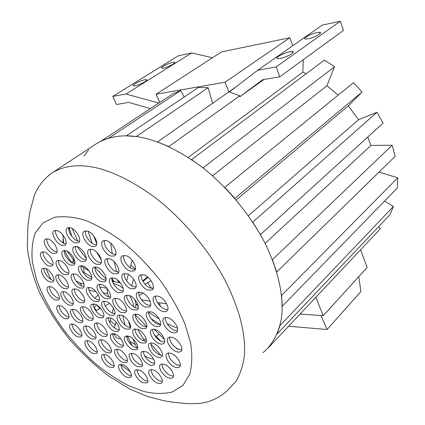 <?xml version="1.0" encoding="UTF-8"?>
<svg xmlns="http://www.w3.org/2000/svg" width="425" height="425" viewBox="0 0 425 425"><rect width="100%" height="100%" fill="white"/><g stroke="black" fill="none" stroke-linecap="round" stroke-linejoin="round"><path stroke-width="0.64" d="M135.166 85.781C139.99 84.947 149.579 79.698 146.173 79.629L144.829 79.762C140.016 80.617 130.507 85.802 133.88 85.903L135.166 85.781M163.551 68.096C168.284 67.203 177.283 62.358 174.117 62.278L172.63 62.443C167.912 63.352 158.987 68.143 162.122 68.25L163.551 68.096M308.125 38.808C314.319 37.623 323.659 32.459 319.536 32.295L316.992 32.56C310.829 33.772 301.58 38.866 305.671 39.057L308.125 38.808M280.213 58.475C286.62 57.348 296.597 51.696 292.087 51.537L289.744 51.76C283.369 52.907 273.487 58.491 277.971 58.682L280.213 58.475M265.136 243.398L370.956 145.446L367.737 137.036M188.28 157.399L302.844 72.16L303.307 59.665M235.705 87.109L157.51 141.945L168.768 146.593L239.801 95.774L239.817 96.788L263.999 79.454M208.154 87.731L198.374 87.497L126.337 135.841L136.223 136.579L208.154 87.731L212.638 103.286M180.726 90.552L172.938 93.75L101.155 141.036L108.768 138.12L180.726 90.552L184.232 96.99M88.698 150.036L83.863 155.996M379.196 229.999L380.471 228.645L378.553 226.78M268.653 347.448L380.471 228.645M263.017 352.665L263.208 352.522C273.264 343.931 279.613 331.176 281.733 315.865C283.464 295.29 278.752 271.777 265.11 243.35C250.559 215.098 226.966 186.57 201.397 166.627C181.921 152.559 163.965 143.294 147.533 138.842C127.723 133.599 110.702 135.208 96.459 143.671L52.296 172.747C66.061 164.629 82.949 163.577 102.967 169.596C119.271 174.749 138.258 184.737 158.063 199.835C184.535 221.101 209.392 251.074 225.112 280.373C239.913 309.809 245.512 333.832 244.518 354.546C243.302 364.708 240.46 373.649 236.008 381.374L227.274 390.66C218.455 398.687 208.213 403.001 196.562 403.601L187.43 403.644L172.911 402.215L163.683 400.695L146.917 396.275L130.055 389.146L108.577 376.019C94.387 365.133 81.085 352.585 68.664 338.369C57.056 323.51 47.334 308.173 39.482 292.347C32.969 276.643 28.9 261.587 27.274 247.175L27.992 225.006L29.707 212.856L34.34 195.234C38.149 186.118 44.136 178.622 52.296 172.747L48.487 175.53M393.428 206.476L279.985 325.55L277.196 333.88L389.975 214.71L393.428 206.476L384.588 201.073M397.71 177.799L281.594 295.407L282.227 306.271L397.332 187.972L397.71 177.799L379.026 172.098M392.201 145.233L272.409 259.648L276.691 272.011L395.154 156.352L392.201 145.233L370.956 145.446M376.959 112.264L252.795 222.132L260.424 234.595L383.074 123.096L376.959 112.264L358.541 119.691L348.33 105.82L362.084 91.986L353.451 82.721L224.735 187.361L234.871 198.401L362.084 91.986M248.418 215.73L358.541 119.691M236.215 199.978L348.33 105.82M338.199 95.12L326.953 85.728L334.517 66.709L324.387 60.084L191.611 159.593L203.007 167.875L334.517 66.709M212.558 175.801L326.953 85.728M306.324 73.621L302.844 72.16M239.817 96.788L262.708 79.677L279.793 76.776L276.091 66.953L257.63 70.284L229.357 91.981L239.801 95.774M279.793 76.776L343.453 30.441L340.308 21.25L322.224 25.107L257.63 70.284M292.756 45.714L289.834 37.745L221.473 51.924L156.108 94.212L225 82.238L289.834 37.745M212.468 57.747L191.654 52.944L178.346 55.781L112.768 96.411L126.012 94.021L191.654 52.944M360.607 249.751L367.147 267.447L323.207 315.711L300.082 314.054M315.855 297.293L323.207 315.711M358.769 276.654L360.878 291.545L327.085 329.508L288.612 326.241M320.96 315.552L327.085 329.508M150.461 108.556L128.663 102.409L116.423 104.486L112.768 96.411M158.801 103.062L126.012 94.021M159.688 102.478L156.108 94.212M228.878 91.896L225 82.238M276.091 66.953L340.308 21.25M135.4 287.056L136.064 286.498M142.683 280.92L147.512 276.856M111.956 278.173L114.033 281.717L118.787 282.397L119.149 282.099M118.926 281.175L119.266 282.582L120.668 283.22M143.012 281.493L148.017 277.275M134.953 299.657L135.899 304.098L137.817 304.454M138.226 305.984L135.915 304.555L135.384 307.705M135.915 304.555L136.345 304.183M113.348 283.645C116.514 284.038 119.776 285.642 123.138 288.453M129.439 295.497C132.101 299.551 133.477 303.291 133.572 306.723M112.609 282.094L113.937 281.557M159.248 318.968L148.723 312.465M148.851 311.445C147.518 314.665 152.809 322.384 157.473 324.052L160.507 324.572L151.146 318.766M166.632 303.779L157.367 302.579M150.126 301.277L141.371 299.699M164.411 339.49L154.094 329.226M160.947 341.195L154.132 334.454M146.731 326.724L135.293 314.771M82.493 271.533L91.742 277.27M81.053 265.907L89.133 270.985M114.208 261.662L116.678 271.878M117.178 279.639L118.787 282.397M96.703 252.153L101.352 260.079M143.252 293.133L139.14 295.322M151.066 280.681L144.941 284.091M133.567 279.14L131.755 285.86M132.196 260.238L130.055 267.644M128.308 274.359L126.608 280.893M144.712 341.195L137.663 329.269M95.795 310.834L100.651 308.337M105.15 305.873L109.576 303.45M107.982 296.597L108.646 296.225M99.838 287.002L106.84 288.219M89.085 290.302L95.922 291.534M103.084 292.82L107.722 293.654M130.124 327.452L128.584 321.077M125.088 325.152L122.756 315.663M109.799 322.633L110.914 317.969M112.157 313.023L113.411 308.024M114.495 327.951L115.935 321.922M112.014 280.059L113.661 281.78M95.025 267.538L106.085 279.087M177.523 328.302L166.988 323.595M179.233 349.653L175.212 347.368M63.033 239.445L63.15 242.972M64.775 250.389C66.396 254.931 68.924 259.112 72.356 262.926M62.767 234.781L63.808 243.297M67.012 251.053L73.116 259.186L74.742 260.801M110.659 243.058L112.253 253.576M93.718 235.896L96.73 243.674M88.065 231.258L92.225 243.334M153.34 287.746L152.177 288.378M179.584 365.495L175.87 364.294M160.958 355.337L150.88 344.128M96.645 304.858L93.989 307.689M98.233 294.913L94.727 298.127M93.287 304.805L94.77 304.018M73.36 260.382L72.069 262.783M76.032 280.957L80.288 283.05L83.911 284.15M153.627 359.157L148.851 357.956L144.489 355.714M137.148 348.033L135.208 344.547L132.961 338.789M132.281 345.775L129.843 341.323L127.787 335.846M114.527 334.56L112.657 334.034M127.999 336.536L126.73 337.099M120.743 338.688C117.077 338.842 114.941 337.168 114.33 333.673M72.138 228.411L77.674 240.964M68.972 227.444L71.905 236.454M77.148 246.627L86.201 258.315M108.97 296.947C107.504 293.723 106.903 290.934 107.158 288.58M153.839 343.512L151.502 342.922L149.595 343.411C146.051 345.435 151.438 354.705 157.027 356.995L159.407 357.616L161.357 357.122C164.911 355.157 159.465 345.748 153.839 343.512M150.939 342.938C151.024 347.57 153.823 351.528 159.343 354.817L162.355 355.412M155.895 329.742L153.537 329.178L151.597 329.683C147.911 331.797 153.388 341.339 159.115 343.618L161.516 344.218L163.503 343.703C167.2 341.642 161.659 331.962 155.895 329.742M152.942 329.2C151.752 332.313 156.937 339.761 161.468 341.434L164.539 341.998M151.762 311.945L147.496 311.939C143.666 314.133 149.239 323.972 155.077 326.219L157.452 326.783L159.433 326.251C163.274 324.116 157.643 314.128 151.762 311.945M141.753 292.405L137.588 292.442C133.641 294.7 139.304 304.826 145.212 307.02L149.467 307.009C153.42 304.81 147.698 294.536 141.753 292.405M138.975 291.943C137.514 295.263 142.896 303.237 147.656 304.89L150.556 305.368M127.133 273.822L123.133 273.886C119.117 276.181 124.849 286.546 130.762 288.676L134.852 288.633C138.874 286.402 133.083 275.883 127.133 273.822M124.557 273.397C123 276.787 128.451 284.962 133.248 286.588L135.947 287.034M109.932 258.82L106.128 258.899C102.106 261.184 107.881 271.697 113.741 273.764L117.629 273.705C121.662 271.485 115.828 260.822 109.932 258.82M107.594 258.421C106 261.848 111.483 270.141 116.253 271.729L118.713 272.149M92.586 249.427L88.979 249.507C85.005 251.749 90.791 262.294 96.544 264.308L100.236 264.249C104.215 262.076 98.377 251.377 92.586 249.427M90.483 249.05C88.915 252.466 94.387 260.769 99.078 262.321L101.299 262.719M83.109 265.949L79.624 265.97C75.894 268.063 81.542 278.178 87.051 280.203L90.615 280.203C94.355 278.168 88.655 267.915 83.109 265.949M81.127 265.54C79.794 268.802 85.096 276.696 89.532 278.232L91.625 278.662M146.168 351.73L142.035 351.592C138.63 353.526 143.937 362.589 149.377 364.868L151.698 365.495L153.59 365.033C157.006 363.147 151.64 353.956 146.168 351.73M143.395 351.135C143.565 355.635 146.322 359.492 151.667 362.711L154.546 363.322M134.093 353.717L130.119 353.558C126.82 355.422 132.074 364.342 137.376 366.594L141.424 366.78C144.734 364.963 139.427 355.922 134.093 353.717M131.5 353.122C131.734 357.531 134.454 361.314 139.655 364.469L142.343 365.086M119.218 349.573L115.419 349.408C112.189 351.225 117.417 360.081 122.602 362.297L126.469 362.488C129.71 360.719 124.429 351.741 119.218 349.573M116.827 348.994C117.098 353.361 119.781 357.101 124.881 360.219L127.367 360.82M103.254 340.016L99.631 339.862C96.433 341.652 101.665 350.535 106.765 352.702L110.463 352.883C113.666 351.14 108.386 342.136 103.254 340.016M101.07 339.469C101.352 343.836 104.019 347.57 109.06 350.668L111.339 351.236M74.726 309.602L71.379 309.501C68.127 311.312 73.456 320.493 78.513 322.559L81.929 322.687C85.191 320.923 79.815 311.621 74.726 309.602M72.872 309.129C71.984 312.056 76.909 319.09 80.872 320.604L82.817 321.098M87.906 326.198L84.437 326.065C81.228 327.856 86.498 336.85 91.556 338.969L95.094 339.123C98.308 337.381 92.99 328.27 87.906 326.198M85.903 325.688C86.179 330.119 88.836 333.88 93.877 336.977L95.97 337.508M65.078 291.917L61.816 291.848C58.48 293.702 63.893 303.126 68.999 305.15L72.33 305.24C75.677 303.439 70.215 293.888 65.078 291.917M63.33 291.481C62.358 294.483 67.368 301.729 71.395 303.227L73.233 303.684M60.058 274.97L56.833 274.938C53.38 276.861 58.889 286.572 64.085 288.559L67.384 288.612C70.842 286.748 65.285 276.903 60.058 274.97M58.368 274.566C57.274 277.663 62.39 285.159 66.523 286.647L68.313 287.077M114.458 278.083L110.617 278.12C106.749 280.314 112.418 290.477 118.155 292.591L122.081 292.581C125.959 290.445 120.238 280.133 114.458 278.083M112.062 277.647C110.633 280.957 115.993 288.936 120.626 290.535L123.138 290.992M129.535 295.54L125.529 295.545C121.715 297.723 127.319 307.679 133.067 309.852L137.158 309.868C140.983 307.753 135.325 297.649 129.535 295.54M126.937 295.067C125.582 298.313 130.884 306.122 135.495 307.748L138.215 308.242M97.325 267.24L93.675 267.283C89.84 269.445 95.524 279.671 101.177 281.727L104.906 281.711C108.747 279.608 103.009 269.238 97.325 267.24M95.157 266.826C93.739 270.141 99.094 278.152 103.663 279.719L105.942 280.155M90.929 287.73L87.375 287.704C83.794 289.717 89.324 299.471 94.733 301.548L98.366 301.596C101.957 299.641 96.374 289.749 90.929 287.73M88.857 287.284C87.672 290.418 92.847 297.999 97.16 299.551L99.344 300.023M95.482 304.279L91.896 304.21C88.432 306.159 93.872 315.632 99.19 317.741L102.85 317.831C106.324 315.94 100.831 306.335 95.482 304.279M93.357 303.795C92.299 306.839 97.368 314.171 101.575 315.733L103.801 316.232M110.797 317.916L107.052 317.836C103.599 319.786 108.997 329.141 114.357 331.303L118.182 331.41C121.646 329.518 116.195 320.025 110.797 317.916M108.481 317.406C107.445 320.418 112.492 327.664 116.721 329.248L119.138 329.784M122.071 315.345L118.187 315.281C114.617 317.305 120.073 326.814 125.572 328.998L129.545 329.083C133.115 327.117 127.606 317.475 122.071 315.345M119.595 314.835C118.469 317.911 123.595 325.3 127.946 326.915L130.533 327.447M117.767 298.557L113.911 298.541C110.218 300.634 115.765 310.425 121.364 312.577L125.306 312.619C129.003 310.585 123.404 300.65 117.767 298.557M115.334 298.079C114.086 301.256 119.308 308.901 123.781 310.505L126.321 311.004M115.063 333.949L111.286 333.822C107.95 335.707 113.257 344.808 118.532 346.997L122.379 347.145C125.731 345.312 120.365 336.085 115.063 333.949M112.705 333.402C112.901 337.912 115.616 341.753 120.849 344.93L123.308 345.493M129.306 336.329L125.359 336.212C121.938 338.151 127.282 347.337 132.68 349.562L136.707 349.701C140.138 347.815 134.736 338.497 129.306 336.329M126.751 335.771C126.9 340.335 129.652 344.234 135.001 347.453L137.657 348.033M137.875 329.359L133.811 329.279C130.257 331.298 135.681 340.691 141.222 342.927L145.371 343.033C148.931 341.068 143.459 331.543 137.875 329.359M135.192 328.817C134.098 331.856 139.198 339.155 143.57 340.797L146.365 341.36M138.109 314.457L134.018 314.42C130.321 316.529 135.835 326.203 141.509 328.419L145.685 328.483C149.393 326.427 143.82 316.614 138.109 314.457M135.4 313.947C134.173 317.092 139.379 324.647 143.889 326.288L146.715 326.82M84.926 306.988L81.462 306.903C78.104 308.778 83.486 318.102 88.676 320.195L92.209 320.301C95.572 318.474 90.142 309.023 84.926 306.988M82.939 306.51C81.967 309.49 86.966 316.673 91.046 318.208L93.128 318.707M98.951 323.228L95.349 323.117C92.034 324.976 97.357 334.13 102.552 336.271L106.229 336.403C109.554 334.597 104.178 325.322 98.951 323.228M96.799 322.713C97.001 327.245 99.7 331.086 104.89 334.247L107.137 334.783M76.383 289.154L72.994 289.106C69.541 291.035 75.012 300.624 80.256 302.669L83.72 302.738C87.178 300.863 81.658 291.146 76.383 289.154M74.492 288.713C73.419 291.778 78.508 299.189 82.673 300.714L84.66 301.176M75.592 274.125L72.192 274.114C68.606 276.123 74.173 286.004 79.539 288.022L83.008 288.054C86.604 286.105 80.984 276.091 75.592 274.125M73.706 273.711C72.5 276.877 77.701 284.548 81.993 286.073L83.98 286.508M70.778 227.784L67.405 227.88C63.399 230.127 69.264 240.922 74.965 242.845L78.423 242.765C82.434 240.587 76.521 229.643 70.778 227.784M68.967 227.444C67.336 230.924 72.872 239.424 77.547 240.922L79.48 241.283M57.412 230.632L54.177 230.706C50.32 232.852 56.127 243.456 61.657 245.358L64.972 245.305C68.834 243.222 62.98 232.47 57.412 230.632M55.755 230.292C54.262 233.692 59.713 241.995 64.223 243.467L65.987 243.828M48.535 239.068L45.401 239.11C41.703 241.166 47.425 251.499 52.79 253.401L55.999 253.38C59.707 251.387 53.938 240.911 48.535 239.068M46.984 238.722C45.64 242.027 50.979 250.07 55.324 251.526L56.982 251.892M44.593 252.089L41.507 252.094C37.968 254.054 43.584 264.079 48.801 265.992L51.962 266.007C55.51 264.106 49.842 253.948 44.593 252.089M43.079 251.727C41.894 254.92 47.106 262.677 51.297 264.127L52.907 264.509M45.592 268.446L42.511 268.409C39.111 270.295 44.62 279.99 49.714 281.934L52.865 281.987C56.27 280.165 50.718 270.337 45.592 268.446M44.067 268.063C43.021 271.145 48.11 278.609 52.163 280.064L53.778 280.468M51.207 286.806L48.083 286.737C44.811 288.548 50.214 297.941 55.218 299.922L58.406 300.018C61.689 298.254 56.238 288.745 51.207 286.806M49.624 286.397C48.7 289.377 53.672 296.57 57.614 298.037L59.287 298.472M60.871 305.851L57.672 305.745C54.49 307.509 59.797 316.625 64.749 318.654L68.011 318.787C71.203 317.071 65.848 307.838 60.871 305.851M59.187 305.405C59.479 309.889 62.114 313.666 67.102 316.742L68.871 317.215M73.844 324.312L70.529 324.169C67.41 325.901 72.638 334.794 77.573 336.876L80.952 337.041C84.076 335.362 78.8 326.347 73.844 324.312M72.016 323.818C72.346 328.18 74.97 331.882 79.884 334.927L81.797 335.442M89.239 340.999L85.776 340.829C82.694 342.545 87.869 351.284 92.82 353.414L96.348 353.611C99.439 351.942 94.223 343.092 89.239 340.999M87.242 340.462C87.593 344.739 90.217 348.394 95.099 351.422L97.187 351.98M106.075 354.827L102.446 354.631C99.36 356.357 104.502 365.001 109.512 367.189L113.215 367.407C116.312 365.728 111.116 356.968 106.075 354.827M103.875 354.248C104.237 358.477 106.866 362.111 111.77 365.149L114.059 365.744M123.266 364.809L119.446 364.602C116.323 366.361 121.47 374.983 126.57 377.219L130.459 377.453C133.593 375.743 128.398 366.998 123.266 364.809M120.849 364.198C121.194 368.427 123.845 372.072 128.812 375.132L131.32 375.764M139.639 370.127L135.623 369.925C132.43 371.726 137.599 380.407 142.821 382.686L146.907 382.914C150.11 381.161 144.888 372.358 139.639 370.127M136.999 369.495C137.302 373.761 139.99 377.448 145.063 380.545L147.799 381.198M153.956 370.159L151.629 369.522L149.754 369.973C146.46 371.843 151.683 380.646 157.048 382.962L159.412 383.632L161.325 383.175C164.629 381.353 159.348 372.422 153.956 370.159M151.103 369.522C151.353 373.873 154.084 377.623 159.295 380.784L162.249 381.443M164.99 364.597L162.584 363.959L160.634 364.443C157.208 366.398 162.504 375.392 168.029 377.729L170.478 378.399L172.465 377.91C175.902 376.008 170.547 366.881 164.99 364.597M161.957 363.97C162.132 368.443 164.911 372.289 170.298 375.514L173.432 376.162M171.626 353.542L169.166 352.92L167.163 353.43C163.583 355.486 168.969 364.73 174.654 367.072L177.161 367.726L179.207 367.211C182.798 365.208 177.347 355.826 171.626 353.542M168.47 352.941C168.544 357.568 171.371 361.537 176.954 364.841L180.221 365.457M173.007 337.615L170.531 337.02L168.491 337.556C164.751 339.713 170.239 349.26 176.077 351.581L178.596 352.208L180.678 351.666C184.429 349.568 178.883 339.878 173.007 337.615M169.798 337.057C168.592 340.186 173.804 347.65 178.415 349.35L181.741 349.924M168.693 318.001L166.244 317.448L164.209 318.001C160.305 320.253 165.899 330.124 171.865 332.414L174.362 333.003L176.439 332.44C180.354 330.252 174.702 320.227 168.693 318.001M165.527 317.491C164.156 320.742 169.485 328.498 174.25 330.198L177.538 330.73M158.844 296.422L156.458 295.917L154.461 296.475C150.418 298.807 156.108 309.007 162.159 311.243L164.592 311.78L166.637 311.217C170.691 308.948 164.937 298.594 158.844 296.422M155.805 295.965C154.28 299.328 159.715 307.376 164.597 309.06L167.763 309.543M144.25 274.954L140.038 275.044C135.888 277.424 141.668 287.922 147.751 290.089L152.06 290.02C156.214 287.704 150.381 277.052 144.25 274.954M141.424 274.529C139.767 277.993 145.286 286.301 150.238 287.959L153.197 288.394M126.31 255.733L122.304 255.85C118.108 258.246 123.951 268.977 130.013 271.07L134.114 270.975C138.316 268.648 132.414 257.757 126.31 255.733M123.744 255.345C122.002 258.868 127.58 267.378 132.547 268.993L135.24 269.397M106.824 240.667L103.041 240.789C98.86 243.169 104.741 254.033 110.723 256.052L114.591 255.951C118.782 253.645 112.848 242.622 106.824 240.667M104.534 240.3C102.77 243.849 108.37 252.461 113.289 254.033L115.706 254.421M87.72 231.126L84.155 231.242C80.038 233.564 85.93 244.449 91.784 246.415L95.434 246.319C99.562 244.067 93.617 233.022 87.72 231.126M85.691 230.775C83.964 234.303 89.553 242.914 94.366 244.444L96.523 244.816M77.435 246.728L73.998 246.787C70.125 248.96 75.884 259.42 81.494 261.396L85.016 261.354C88.894 259.245 83.082 248.641 77.435 246.728M75.528 246.357C74.046 249.725 79.464 257.927 84.028 259.447L86.047 259.84M60.398 260.652L57.152 260.658C53.561 262.661 59.171 272.664 64.488 274.63L67.803 274.646C71.405 272.701 65.742 262.565 60.398 260.652M58.698 260.27C57.476 263.468 62.703 271.23 66.969 272.717L68.77 273.126M66.321 250.75L63.012 250.787C59.272 252.875 64.972 263.144 70.428 265.099L73.817 265.088C77.562 263.059 71.82 252.652 66.321 250.75M64.552 250.378C63.192 253.672 68.526 261.683 72.941 263.181L74.821 263.574M101.936 284.585L98.249 284.58C94.547 286.673 100.135 296.592 105.687 298.685L109.448 298.711C113.162 296.677 107.52 286.62 101.936 284.585M99.71 284.134C98.43 287.342 103.679 295.083 108.131 296.661L110.463 297.128M106.425 301.468L102.707 301.426C99.131 303.445 104.624 313.076 110.08 315.207L113.873 315.27C117.459 313.31 111.913 303.546 106.425 301.468M104.152 300.99C102.999 304.098 108.141 311.583 112.482 313.167L114.862 313.666M159.253 302.913L160.554 306.441M158.95 334.3L156.246 336.664M83.884 272.414L83.884 267.761M147.602 282.636L151.608 288.347M130.719 265.088L135.331 269.073M146.296 339.299L143.438 339.108M99.753 308.826L97.038 305.102M115.138 324.976L110.256 320.599M130.305 371.822L120.838 364.894M50.91 279.422L46.012 268.632M84.819 220.208C96.177 224.613 108.524 231.598 121.858 241.166C135.352 252.296 147.996 265.168 159.784 279.793C170.436 294.822 178.771 309.411 184.79 323.563L190.496 342.518C192.424 354.126 192.201 364.655 189.81 374.106L183.021 385.316L172.343 391.993C163.625 394.06 154.153 393.89 143.932 391.483L128.839 385.757C118.644 380.572 107.977 373.602 96.842 364.841C85.717 355.093 75.246 344.192 65.434 332.138C51.606 313.65 41.661 294.822 36.21 278.46L32.438 262.342C31.301 251.6 32.226 241.883 35.206 233.187L42.84 223.013L54.389 217.329C63.739 215.958 73.881 216.915 84.819 220.208M146.545 80.49L146.173 79.629M174.452 63.075L174.117 62.278M319.536 32.295L319.998 33.596M292.087 51.537L292.618 52.987M74.046 263.5L73.116 259.186M96.401 310.553L93.697 306.908M80.293 283.05L81.515 285.86M135.208 344.547L129.843 341.323M69.36 227.46L69.408 229.133M152.06 290.02L152.485 289.659M166.637 311.217L167.105 310.792M176.439 332.44L176.933 331.978M180.678 351.666L181.178 351.188M179.207 367.211L179.69 366.738M172.465 377.91L172.922 377.464M161.325 383.175L161.744 382.766M146.907 382.914L147.294 382.548M130.459 377.453L130.81 377.124M113.215 367.407L113.528 367.12M96.348 353.611L96.629 353.366M106.229 336.403L106.532 336.138M145.685 328.483L146.088 328.116M145.371 343.033L145.77 342.667M136.707 349.701L137.078 349.361M122.379 347.145L122.724 346.842M125.306 312.619L125.657 312.317M129.545 329.083L129.901 328.764M118.182 331.41L118.517 331.123M137.158 309.868L137.541 309.538M110.463 352.883L110.771 352.601M126.469 362.488L126.815 362.169M141.424 366.78L141.807 366.424M153.59 365.033L153.999 364.639M149.467 307.009L149.882 306.643M159.433 326.251L159.88 325.848M163.503 343.703L163.949 343.283M161.357 357.122L161.798 356.708"/></g></svg>
